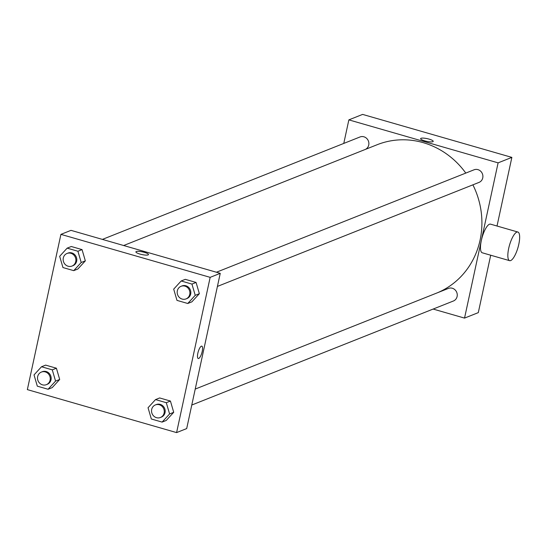 <?xml version="1.0" encoding="UTF-8"?>
<svg xmlns="http://www.w3.org/2000/svg" width="547" height="547" viewBox="0 0 547 547"><rect width="100%" height="100%" fill="white"/><g stroke="black" fill="none" stroke-linecap="round" stroke-linejoin="round"><path stroke-width="0.82" d="M343.769 143.43L348.863 119.875L362.613 114.405L511.862 157.386L497.018 226.027M490.707 255.223L478.297 312.631L464.54 318.101L433.135 309.062M424.745 140.866A6.434 1.367 -167.8 0 1 420.629 138.637A6.434 1.367 -167.8 0 1 427.214 138.658A6.434 1.367 -167.8 0 1 433.21 141.358A6.434 1.367 -167.8 0 1 424.745 140.866M348.863 119.875L498.105 162.856L511.862 157.386M195.224 389.081L448.39 288.419A6.776 6.311 68.3 0 1 452.287 288.242A6.776 6.311 68.3 0 1 457.237 294.43A6.776 6.311 68.3 0 1 453.395 301.007L191.778 405.033M216.427 272.235L474.03 169.809A6.776 6.311 68.3 0 1 477.934 169.632A6.776 6.311 68.3 0 1 482.878 175.819A6.776 6.311 68.3 0 1 479.035 182.397L217.419 286.423M365.328 149.427A6.776 6.311 -111.7 0 0 368.726 145.058A6.776 6.311 -111.7 0 0 366.586 138.323A6.776 6.311 -111.7 0 0 360.008 136.969L102.405 239.401M498.105 162.856L464.54 318.101M123.656 245.521L377.17 144.716A79.93 74.44 68.3 0 1 423.2 142.658A79.93 74.44 68.3 0 1 465.791 173.084M472.895 184.838A79.93 74.44 68.3 0 1 437.32 292.823M509.619 260.666L482.256 252.789A14.899 4.403 -73.9 0 1 481.716 238.861A14.899 4.403 -73.9 0 1 489.456 224.236A14.899 4.403 -73.9 0 1 490.502 224.147L517.865 232.031A14.899 4.403 106.1 0 0 516.819 232.119A14.899 4.403 106.1 0 0 509.079 246.745A14.899 4.403 106.1 0 0 509.619 260.666A14.899 4.403 106.1 0 0 517.975 247.565A14.899 4.403 106.1 0 0 517.865 232.031M433.21 141.358A6.434 1.367 12.2 0 0 427.214 138.658A6.434 1.367 12.2 0 0 420.629 138.637M71.001 230.355L220.25 273.336L186.684 428.581L176.592 432.595L27.35 389.614L60.915 234.369L71.001 230.355M60.915 234.369L210.164 277.35L220.25 273.336M148.093 254.916A6.434 1.367 -167.8 0 1 140.941 254.328A6.434 1.367 -167.8 0 1 135.895 251.852A6.434 1.367 -167.8 0 1 142.48 251.873A6.434 1.367 -167.8 0 1 148.476 254.574A6.434 1.367 -167.8 0 1 148.093 254.916M45.633 365.116L56.403 368.213L59.691 379.468L52.211 387.618L59.691 379.468L56.403 368.213L45.633 365.116L41.51 366.757L52.28 369.854L55.568 381.109L48.081 389.259L37.312 386.161L34.023 374.907L41.51 366.757M185.303 279.339L196.072 282.443L199.361 293.698L191.874 301.848L199.361 293.698L196.072 282.443L185.303 279.339L181.173 280.98L191.949 284.084L195.231 295.339L187.751 303.489L176.982 300.385L173.693 289.131L181.173 280.98M210.164 277.35L176.592 432.595M71.281 246.506L82.05 249.603L85.339 260.857L77.852 269.008L85.339 260.857L82.05 249.603L71.281 246.506L67.151 248.147L77.92 251.244L81.209 262.498L73.729 270.649L62.953 267.551L59.671 256.297L67.151 248.147M159.656 397.949L170.432 401.054L173.714 412.308L166.233 420.458L173.714 412.308L170.432 401.054L159.656 397.949L155.533 399.59L166.302 402.695L169.591 413.949L162.103 422.099L151.334 418.995L148.046 407.741L155.533 399.59M197.85 353.191A6.434 1.901 -73.9 0 1 201.809 346.142A6.434 1.901 -73.9 0 1 201.857 352.856A6.434 1.901 -73.9 0 1 198.246 358.511A6.434 1.901 -73.9 0 1 197.85 353.191M201.809 346.142A6.434 1.901 -73.9 0 1 201.85 352.856A6.434 1.901 -73.9 0 1 198.246 358.511M135.895 251.852A6.434 1.367 -167.8 0 1 142.48 251.873A6.434 1.367 -167.8 0 1 148.476 254.574M160.401 417.505L161.324 417.142A6.776 6.311 -111.7 0 0 165.037 412.636A6.776 6.311 -111.7 0 0 162.897 405.901A6.776 6.311 -111.7 0 0 156.319 404.548L155.396 404.917A6.776 6.311 -111.7 0 0 152.039 413.539A6.776 6.311 -111.7 0 0 160.401 417.505A6.776 6.311 -111.7 0 0 164.121 412.999A6.776 6.311 -111.7 0 0 161.98 406.271A6.776 6.311 -111.7 0 0 155.396 404.917M166.302 402.695L170.432 401.054M169.591 413.949L173.714 412.308M162.103 422.099L166.233 420.458M46.379 384.664L47.295 384.302A6.776 6.311 -111.7 0 0 51.015 379.796A6.776 6.311 -111.7 0 0 48.874 373.068A6.776 6.311 -111.7 0 0 42.29 371.714L41.374 372.076A6.776 6.311 -111.7 0 0 38.017 380.705A6.776 6.311 -111.7 0 0 46.379 384.664A6.776 6.311 -111.7 0 0 50.098 380.165A6.776 6.311 -111.7 0 0 47.958 373.43A6.776 6.311 -111.7 0 0 41.374 372.076M52.28 369.854L56.403 368.213M55.568 381.109L59.691 379.468M48.081 389.259L52.211 387.618M186.048 298.894L186.965 298.532A6.776 6.311 -111.7 0 0 190.684 294.026A6.776 6.311 -111.7 0 0 188.544 287.291A6.776 6.311 -111.7 0 0 181.96 285.944L181.043 286.307A6.776 6.311 -111.7 0 0 177.686 294.929A6.776 6.311 -111.7 0 0 186.048 298.894A6.776 6.311 -111.7 0 0 189.761 294.389A6.776 6.311 -111.7 0 0 187.621 287.66A6.776 6.311 -111.7 0 0 181.043 286.307M191.949 284.084L196.072 282.443M195.231 295.339L199.361 293.698M187.751 303.489L191.874 301.848M72.026 266.054L72.942 265.692A6.776 6.311 -111.7 0 0 76.655 261.186A6.776 6.311 -111.7 0 0 74.515 254.458A6.776 6.311 -111.7 0 0 67.937 253.104L67.021 253.466A6.776 6.311 -111.7 0 0 63.657 262.095A6.776 6.311 -111.7 0 0 72.026 266.054A6.776 6.311 -111.7 0 0 75.739 261.555A6.776 6.311 -111.7 0 0 73.599 254.82A6.776 6.311 -111.7 0 0 67.021 253.466M77.92 251.244L82.05 249.603M81.209 262.498L85.339 260.857M73.729 270.649L77.852 269.008"/></g></svg>
